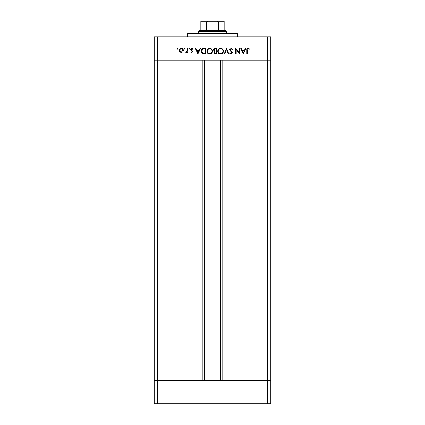 <?xml version="1.0" encoding="UTF-8"?>
<svg xmlns="http://www.w3.org/2000/svg" width="425" height="425" viewBox="0 0 425 425"><rect width="100%" height="100%" fill="white"/><g stroke="black" fill="none" stroke-linecap="round" stroke-linejoin="round"><path stroke-width="0.64" d="M204.335 60.122L204.335 380.428M267.697 403.75L157.303 403.75L157.303 380.428L154.19 380.428L157.303 380.428L157.303 60.122L267.697 60.122L267.697 403.75L270.81 403.75L270.81 380.428L157.303 380.428L195.006 380.428L195.006 60.122L154.19 60.122L154.19 36.8L270.81 36.8L270.81 60.122L229.994 60.122L229.994 380.428L270.81 380.428L270.81 60.122L267.697 60.122L267.697 36.8M157.303 403.75L154.19 403.75L154.19 60.122L157.303 60.122L157.303 36.8M187.622 36.8L187.622 33.687L237.378 33.687L237.378 36.8M239.424 52.732L239.424 48.461L239.907 48.461L239.907 53.901L236.21 49.619L236.21 53.901L235.721 53.901L235.721 48.461L239.424 52.732M229.585 49.794L231.136 48.322L232.794 49.513L232.332 49.783L231.136 48.88L230.074 49.799L232.14 51.946L232.443 52.774L231.104 54.044L229.654 53.12L230.095 52.785L231.157 53.486L231.954 52.796L229.585 49.794M226.514 48.461L228.884 53.901L228.363 53.901L226.546 49.613L224.735 53.901L224.214 53.901L226.514 48.461M220.575 48.322C222.323 48.471 223.279 49.417 223.444 51.159C223.295 52.902 222.355 53.863 220.617 54.044C218.848 53.901 217.882 52.95 217.722 51.186C217.876 49.433 218.827 48.482 220.575 48.322M209.69 48.322C211.438 48.471 212.394 49.417 212.558 51.159C212.415 52.902 211.469 53.863 209.732 54.044C207.963 53.901 206.996 52.95 206.837 51.186C206.996 49.433 207.942 48.482 209.69 48.322M200.558 48.461L197.907 53.901L195.394 48.461L195.925 48.461L196.732 50.203L199.197 50.203L200.026 48.461L200.558 48.461M177.778 48.392L178.234 48.843L177.778 49.3L177.326 48.843L177.778 48.392M183.398 50.437L182.851 51.85L181.337 52.509L179.823 51.85L179.281 50.437C179.393 49.178 180.078 48.498 181.337 48.392C182.591 48.492 183.281 49.178 183.398 50.437M184.827 48.392L185.279 48.843L184.827 49.3L184.37 48.843L184.827 48.392M187.234 48.461L187.722 48.461L187.722 52.44L187.234 52.44L187.234 51.85L186.262 52.509L185.837 52.371L186.107 51.946L187.143 51.159L187.234 48.461M189.152 48.392L189.603 48.843L189.152 49.3L188.7 48.843L189.152 48.392M192.743 51.462L191.739 52.509L190.724 51.94L191.053 51.6L191.739 52.02L192.254 51.483L190.65 49.539L191.818 48.392L192.955 48.928L192.631 49.3L191.845 48.88L191.138 49.518L192.743 51.462M201.259 51.112C201.36 49.364 202.284 48.477 204.037 48.461L205.721 48.461L205.721 53.901L202.895 53.704C201.795 53.21 201.248 52.344 201.259 51.112M215.135 48.461L216.607 48.461L216.607 53.901L215.544 53.901C214.535 53.964 213.956 53.513 213.817 52.557L214.444 51.398L213.398 50.007C213.52 49.002 214.099 48.487 215.135 48.461M245.91 48.461L243.259 53.901L240.747 48.461L241.278 48.461L242.08 50.203L244.55 50.203L245.379 48.461L245.91 48.461M248.131 48.88L247.377 50.283L247.377 53.901L246.888 53.901L246.888 50.23C246.739 49.135 247.159 48.503 248.157 48.322L249.47 48.949L249.183 49.369L248.131 48.88M179.77 50.437L181.337 52.02L182.909 50.437C182.819 49.475 182.293 48.96 181.337 48.88C180.381 48.96 179.855 49.475 179.77 50.437M196.988 50.761L197.949 52.843L198.932 50.761L196.988 50.761M205.232 53.343L205.232 49.018L203.054 49.157L201.748 51.112L203.177 53.194L205.232 53.343M207.326 51.186C207.474 52.604 208.271 53.369 209.711 53.486C211.145 53.359 211.932 52.583 212.07 51.159C211.921 49.752 211.135 48.987 209.711 48.88C208.261 48.987 207.469 49.752 207.326 51.186M215.454 53.343L216.118 53.343L216.118 51.6L214.306 52.546L215.454 53.343M215.794 51.042L216.118 51.042L216.118 49.018L215.422 49.018L213.887 50.007L214.774 50.979L215.794 51.042M218.211 51.186C218.36 52.604 219.157 53.369 220.596 53.486C222.031 53.359 222.817 52.583 222.955 51.159C222.806 49.752 222.02 48.987 220.596 48.88C219.146 48.987 218.354 49.752 218.211 51.186M242.34 50.761L243.297 52.843L244.285 50.761L242.34 50.761M205.424 21.25L219.576 21.25L205.424 21.25M198.507 31.354L199.282 30.579L225.718 30.579L226.493 31.354L198.507 31.354L198.507 33.687M226.493 31.354L226.493 33.687M200.839 21.25L200.839 22.026L200.839 21.25L224.161 21.25L224.161 22.026L224.161 21.25M200.839 30.579L200.839 22.026L206.279 22.026L208.17 21.25M206.279 30.579L206.279 22.026M218.721 30.579L218.721 22.026L216.83 21.25M224.161 30.579L224.161 22.026L218.721 22.026M222.116 60.122L222.116 380.428M202.884 60.122L202.884 380.428M220.665 60.122L220.665 380.428"/></g></svg>
